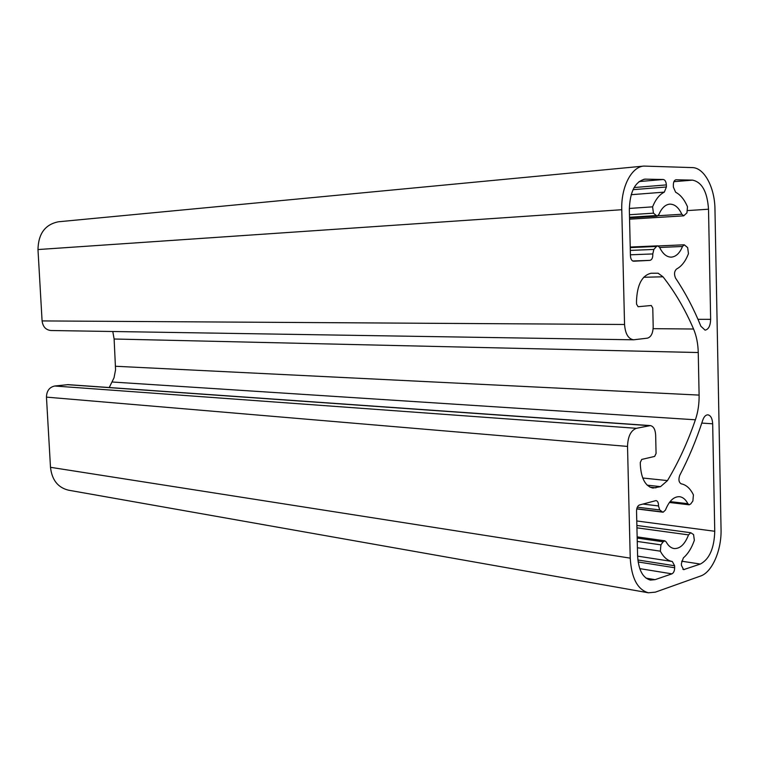 <?xml version="1.0" encoding="UTF-8"?>
<svg xmlns="http://www.w3.org/2000/svg" width="759" height="759" viewBox="0 0 759 759"><rect width="100%" height="100%" fill="white"/><g stroke="black" fill="none" stroke-linecap="round" stroke-linejoin="round"><path stroke-width="1.14" d="M649.97 260.365L633.651 261.219C631.773 260.963 630.71 259.189 630.444 255.897L629.334 209.674C629.875 191.771 635.055 181.591 644.884 179.143L663.29 179.494C665.083 179.855 666.098 181.657 666.345 184.902L666.393 186.989L664.324 192.122C659.486 194.541 655.577 199.456 652.588 206.846L653.452 213.175L657.133 216.154L658.897 214.484C661.649 208.061 665.254 204.617 669.723 204.143C674.609 204.057 678.641 207.425 681.829 214.247L683.707 215.841L686.942 212.871L687.493 206.733C684.4 199.579 680.453 194.75 675.624 192.236L673.375 187.093L673.337 185.016C673.423 181.942 674.296 180.196 675.946 179.779L692.55 180.13C701.99 182.132 707.312 191.818 708.517 209.218L710.642 319.34C710.396 325.848 708.545 329.444 705.073 330.137L700.889 326.247C693.754 308.657 685.311 292.623 675.567 278.136C673.916 274.312 674.267 271.257 676.611 268.98C681.582 266.39 685.529 261.276 688.46 253.667L687.654 247.595L684.248 244.796L682.502 246.485C679.722 253.193 675.984 256.741 671.298 257.14C666.668 257.121 662.778 253.886 659.628 247.415L657.721 245.84L656.544 246.457L653.86 249.436L652.787 253.933C652.958 257.643 652.019 259.787 649.97 260.365L632.664 260.973M627.522 446.425L630.236 558.14C631.469 578.149 637.532 589.696 648.414 592.788L655.368 592.143L700.566 576.034C712.16 572.267 721.676 550.123 721.05 529.27L714.959 209.18C714.798 187.492 704.257 167.625 692.293 167.597L643.869 166.079C631.479 166.752 620.966 187.046 621.773 209.721L624.553 324.482C625.274 333.808 628.272 338.912 633.575 339.804L647.436 338.153C651.07 337.062 652.996 333.258 653.195 326.749L652.778 308.031L651.288 305.498L638.082 306.721L636.554 304.15L636.488 301.427C637.076 284.843 641.943 275.451 651.089 273.24L658.119 273.212L662.996 276.798C674.912 291.949 685.102 309.359 693.565 329.017C696.468 335.905 698.033 343.742 698.252 352.537L699.105 395.097C699.238 403.854 698.014 412.09 695.405 419.793C687.834 441.833 678.527 462.098 667.484 480.589L660.548 486.633L652.901 488.065C645.435 486.301 641.251 478.644 640.349 465.106L640.292 462.44L641.744 459.423L654.647 456.425L656.07 453.455L655.653 435.011C655.283 429.404 653.527 426.273 650.368 425.6L636.412 428.313C630.824 430.419 627.864 436.453 627.522 446.425L46.46 397.128L50.492 467.307C51.916 479.944 57.902 487.563 68.433 490.172L648.414 592.788M650.368 425.6L68.111 384.642L54.714 386.008C49.411 387.194 46.66 390.904 46.46 397.128M112.787 331.503L114.125 339.007L115.567 369.775L114.03 377.783L109.239 387.536M643.869 166.079L58.434 221.78C45.17 224.436 38.348 233.696 37.978 249.55L42.087 320.924C42.874 326.731 45.796 329.928 50.853 330.516L633.575 339.804M671.924 573.851L655.083 579.658L650.387 580.085C642.721 577.941 638.461 569.848 637.598 555.806L636.535 511.149C636.64 507.866 637.617 505.807 639.457 504.982L656.08 500.579C657.749 501.063 658.546 502.847 658.489 505.94L659.723 509.944L662.484 511.955L663.138 512.221L665.463 510.057C669.125 500.921 673.821 496.462 679.561 496.699C682.91 497.154 685.681 499.488 687.872 503.691L689.181 504.801L690.756 503.9L692.882 500.987L693.422 494.868C690.244 488.435 686.164 484.754 681.174 483.815C678.783 482.363 678.309 479.508 679.77 475.276C688.745 458.104 696.401 439.736 702.758 420.163C704.01 416.634 705.718 414.86 707.881 414.822C710.747 415.439 712.34 418.427 712.673 423.797L714.75 531.272C714.228 548.283 709.418 559.212 700.329 564.06L683.612 569.639L681.459 565.446L681.411 563.463L683.385 557.856C687.977 553.947 691.629 548.093 694.352 540.285L693.574 534.592L690.766 532.733L688.527 534.886C684.865 544.317 680.045 548.871 674.068 548.539C670.937 548.026 668.299 545.816 666.165 541.898L664.884 540.825L663.157 541.793L660.918 544.867L660.349 551.176C663.556 557.248 667.541 560.683 672.303 561.499L674.628 565.759L674.666 567.751C674.561 570.91 673.65 572.941 671.924 573.851L639.761 568.624M50.492 467.307L630.236 558.14M643.86 179.285L645.909 179.115M639.059 181.562L663.29 179.494M54.714 386.008L636.412 428.313M634.126 187.539L666.345 184.902M633.034 189.674L666.393 186.989M631.184 194.693L664.324 192.122M630.416 254.806L652.787 253.933M646.013 578.14L655.083 579.658M642.873 504.052L658.489 505.94M637.313 507.183L659.723 509.944M636.782 508.758L662.484 511.955M670.083 501.614L687.872 503.691M701.8 423.076L712.673 423.797M636.763 520.968L714.75 531.272M681.639 561.186L700.329 564.06M682.901 569.326L684.362 569.563M636.934 527.847L688.527 534.886M637.171 538.074L663.157 541.793M637.256 541.433L660.918 544.867M637.408 547.751L660.349 551.176M672.303 561.499L637.607 556.138L672.208 561.489M637.873 559.981L674.628 565.759M638.139 561.964L674.666 567.751M67.228 384.661L649.448 425.666M649.951 487.174L655.956 487.828M647.209 485.181L660.548 486.633M642.731 478.009L667.484 480.589M112.247 382.005L695.405 419.793M115.586 366.265L699.105 395.097M114.125 339.007L698.252 352.537M653.148 328.666L693.565 329.017M643.689 277.263L662.996 276.798M42.087 320.924L624.553 324.482M37.978 249.55L621.773 209.721M630.312 250.413L653.86 249.436M630.245 247.605L656.544 246.457M659.656 247.462L682.502 246.485M697.967 319.311L710.642 319.34M687.91 210.556L708.517 209.218M673.907 181.686L692.55 180.13M658.062 215.736L681.829 214.247M629.515 217.254L655.852 215.594M629.458 214.721L653.452 213.175M629.325 208.45L652.588 206.846M663.138 512.221L636.735 508.938M689.181 504.801L669.419 502.477M690.766 532.733L636.877 525.456M664.884 540.825L637.143 536.879M657.721 245.84L630.226 247.045M684.248 244.796L658.281 245.935M683.707 215.841L629.562 219.18M657.133 216.154L629.534 217.88"/></g></svg>
